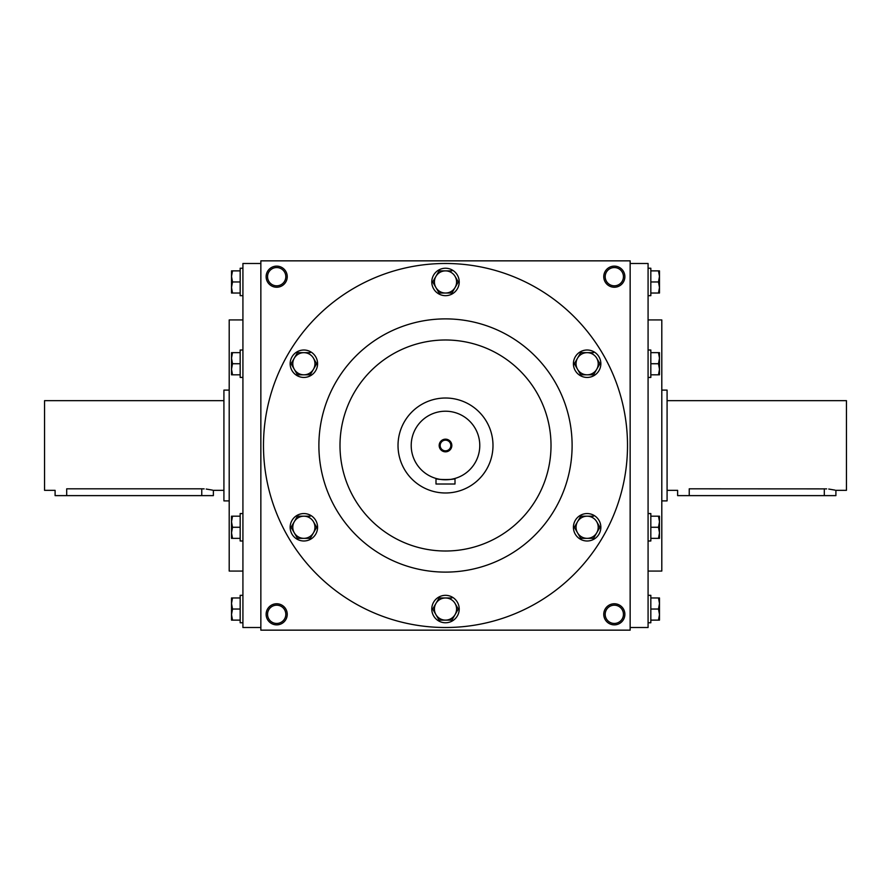 <?xml version="1.0" encoding="UTF-8"?>
<svg xmlns="http://www.w3.org/2000/svg" width="891" height="891" viewBox="0 0 891 891"><rect width="100%" height="100%" fill="white"/><g stroke="black" fill="none" stroke-linecap="round" stroke-linejoin="round"><path stroke-width="1.34" d="M623.444 276.678A9.122 9.122 0 0 1 609.756 284.585A9.122 9.122 0 0 1 609.756 268.781A9.122 9.122 0 0 1 623.444 276.678M260.851 260.851L260.851 630.149L630.149 630.149L630.149 260.851L260.851 260.851M624.869 276.678A10.547 10.547 0 0 1 609.043 285.822A10.547 10.547 0 0 1 609.043 267.545A10.547 10.547 0 0 1 624.869 276.678M266.131 276.678A10.547 10.547 0 0 0 281.957 285.822A10.547 10.547 0 0 0 281.957 267.545A10.547 10.547 0 0 0 266.131 276.678M624.869 614.322A10.547 10.547 0 0 1 609.043 623.455A10.547 10.547 0 0 1 609.043 605.178A10.547 10.547 0 0 1 624.869 614.322M266.131 614.322A10.547 10.547 0 0 0 281.957 623.455A10.547 10.547 0 0 0 281.957 605.178A10.547 10.547 0 0 0 266.131 614.322M648.08 571.064L661.801 571.064L661.801 319.936L648.08 319.936M630.149 627.509L648.08 627.509L648.08 263.491L630.149 263.491M260.851 627.509L242.92 627.509L242.92 263.491L260.851 263.491M242.92 571.064L229.199 571.064L229.199 319.936L242.92 319.936M551.017 445.5A105.517 105.517 0 0 1 392.742 536.872A105.517 105.517 0 0 1 392.742 354.128A105.517 105.517 0 0 1 551.017 445.5M627.509 445.5A182.009 182.009 0 0 1 354.495 603.129A182.009 182.009 0 0 1 354.495 287.871A182.009 182.009 0 0 1 627.509 445.5M572.111 445.5A126.611 126.611 0 0 1 382.194 555.149A126.611 126.611 0 0 1 382.194 335.851A126.611 126.611 0 0 1 572.111 445.5M267.556 614.322A9.122 9.122 0 0 0 281.244 622.219A9.122 9.122 0 0 0 281.244 606.415A9.122 9.122 0 0 0 267.556 614.322M623.444 614.322A9.122 9.122 0 0 1 609.756 622.219A9.122 9.122 0 0 1 609.756 606.415A9.122 9.122 0 0 1 623.444 614.322M267.556 276.678A9.122 9.122 0 0 0 281.244 284.585A9.122 9.122 0 0 0 281.244 268.781A9.122 9.122 0 0 0 267.556 276.678M440.165 445.5A5.335 5.335 0 0 0 448.162 450.122A5.335 5.335 0 0 0 448.162 440.878A5.335 5.335 0 0 0 440.165 445.5M455 484.013L436 484.013L436 478.456C435.409 479.915 455.579 479.915 455 478.456L455 484.013M398.021 445.5A47.479 47.479 0 0 0 469.245 486.62A47.479 47.479 0 0 0 469.245 404.38A47.479 47.479 0 0 0 398.021 445.5M455 478.456L452.227 479.124M450.79 479.38L449.587 479.547M449.153 479.592L447.371 479.737M445.5 479.792L443.651 479.737M440.187 479.38L438.795 479.135M411.208 445.5A34.292 34.292 0 0 0 462.641 475.193A34.292 34.292 0 0 0 462.641 415.807A34.292 34.292 0 0 0 411.208 445.5M439.174 445.5A6.326 6.326 0 0 0 448.663 450.98A6.326 6.326 0 0 0 448.663 440.02A6.326 6.326 0 0 0 439.174 445.5M455.089 603.508A11.082 11.082 0 0 0 435.911 603.508A11.082 11.082 0 0 0 445.5 620.125A11.082 11.082 0 0 0 455.089 603.508L458.119 608.742M458.297 609.043L451.893 620.125L439.107 620.125L435.911 614.59L439.107 620.125M431.779 609.043A13.721 13.721 0 0 0 452.361 620.927A13.721 13.721 0 0 0 452.361 597.17A13.721 13.721 0 0 0 431.779 609.043M435.911 614.59L432.881 609.344M432.703 609.043L439.107 597.961L451.893 597.961M596.725 521.736A11.082 11.082 0 0 0 577.535 521.736A11.082 11.082 0 0 0 587.136 538.353A11.082 11.082 0 0 0 596.725 521.736L599.754 526.971M599.933 527.272L593.529 538.353L580.743 538.353L574.339 527.272L580.743 538.353M573.414 527.272A13.721 13.721 0 0 0 593.996 539.155A13.721 13.721 0 0 0 593.996 515.399A13.721 13.721 0 0 0 573.414 527.272M574.339 527.272L580.743 516.19L593.529 516.19M596.725 358.193A11.082 11.082 0 0 0 577.535 358.193A11.082 11.082 0 0 0 587.136 374.81A11.082 11.082 0 0 0 596.725 358.193L599.754 363.428M599.933 363.728L593.529 374.81L580.743 374.81L574.339 363.728L580.743 374.81M573.414 363.728A13.721 13.721 0 0 0 593.996 375.601A13.721 13.721 0 0 0 593.996 351.845A13.721 13.721 0 0 0 573.414 363.728M574.339 363.728L580.743 352.647L593.529 352.647M455.089 276.41A11.082 11.082 0 0 0 435.911 276.41A11.082 11.082 0 0 0 445.5 293.039A11.082 11.082 0 0 0 455.089 276.41L458.119 281.656M458.297 281.957L451.893 293.039L439.107 293.039L435.911 287.492L439.107 293.039M431.779 281.957A13.721 13.721 0 0 0 452.361 293.83A13.721 13.721 0 0 0 452.361 270.073A13.721 13.721 0 0 0 431.779 281.957M435.911 287.492L432.881 282.258M432.703 281.957L439.107 270.875L451.893 270.875M313.465 358.193A11.082 11.082 0 0 0 294.275 358.193A11.082 11.082 0 0 0 303.864 374.81A11.082 11.082 0 0 0 313.465 358.193L316.483 363.428M316.661 363.728L310.257 374.81L297.471 374.81L291.067 363.728L297.471 374.81M290.154 363.728A13.721 13.721 0 0 0 310.725 375.601A13.721 13.721 0 0 0 310.725 351.845A13.721 13.721 0 0 0 290.154 363.728M291.067 363.728L297.471 352.647L310.257 352.647M313.465 521.736A11.082 11.082 0 0 0 294.275 521.736A11.082 11.082 0 0 0 303.864 538.353A11.082 11.082 0 0 0 313.465 521.736L316.483 526.971M316.661 527.272L310.257 538.353L297.471 538.353L291.067 527.272L297.471 538.353M290.154 527.272A13.721 13.721 0 0 0 310.725 539.155A13.721 13.721 0 0 0 310.725 515.399A13.721 13.721 0 0 0 290.154 527.272M291.067 527.272L297.471 516.19L310.257 516.19M232.506 597.961L231.515 603.508L232.506 609.043L231.515 614.59L231.515 597.961L240.169 597.961M240.169 609.043L232.506 609.043M231.515 620.125L231.515 614.59L232.506 620.125L231.515 620.125M242.92 622.764L240.169 622.764L240.169 595.333L242.92 595.333M240.169 620.125L232.506 620.125M232.506 516.19L231.515 521.736L232.506 527.272L231.515 532.807L231.515 516.19L240.169 516.19M240.169 527.272L232.506 527.272M231.515 538.353L231.515 532.807L232.506 538.353L231.515 538.353M242.92 540.993L240.169 540.993L240.169 513.561L242.92 513.561M240.169 538.353L232.506 538.353M232.506 352.647L231.515 358.193L232.506 363.728L231.515 369.264L231.515 352.647L240.169 352.647M240.169 363.728L232.506 363.728M231.515 374.81L231.515 369.264L232.506 374.81L231.515 374.81M242.92 377.439L240.169 377.439L240.169 350.007L242.92 350.007M240.169 374.81L232.506 374.81M232.506 270.875L231.515 276.41L232.506 281.957L231.515 287.492L231.515 270.875L240.169 270.875M240.169 281.957L232.506 281.957M231.515 293.039L231.515 287.492L232.506 293.039L231.515 293.039M242.92 295.667L240.169 295.667L240.169 268.236L242.92 268.236M240.169 293.039L232.506 293.039M658.494 620.125L659.485 614.59L658.494 609.043L659.485 603.508L659.485 620.125L650.831 620.125M650.831 609.043L658.494 609.043M659.485 597.961L659.485 603.508L658.494 597.961L659.485 597.961M648.08 595.333L650.831 595.333L650.831 622.764L648.08 622.764M650.831 597.961L658.494 597.961M658.494 538.353L659.485 532.807L658.494 527.272L659.485 521.736L659.485 538.353L650.831 538.353M650.831 527.272L658.494 527.272M659.485 516.19L659.485 521.736L658.494 516.19L659.485 516.19M648.08 513.561L650.831 513.561L650.831 540.993L648.08 540.993M650.831 516.19L658.494 516.19M658.494 374.81L659.485 369.264L658.494 363.728L659.485 358.193L659.485 374.81L650.831 374.81M650.831 363.728L658.494 363.728M659.485 352.647L659.485 358.193L658.494 352.647L659.485 352.647M648.08 350.007L650.831 350.007L650.831 377.439L648.08 377.439M650.831 352.647L658.494 352.647M658.494 293.039L659.485 287.492L658.494 281.957L659.485 276.41L659.485 293.039L650.831 293.039M650.831 281.957L658.494 281.957M659.485 270.875L659.485 276.41L658.494 270.875L659.485 270.875M648.08 268.236L650.831 268.236L650.831 295.667L648.08 295.667M650.831 270.875L658.494 270.875M223.919 490.34L213.372 490.34L213.372 495.619L55.097 495.619L55.097 490.34L44.55 490.34L44.55 400.66L223.919 400.66M201.767 495.619L201.767 488.814C216.736 490.484 216.736 490.484 201.767 488.814L204.128 488.881M206.233 489.048L212.492 490.128M66.702 495.619L66.702 488.814C51.734 490.484 51.734 490.484 66.702 488.814L201.767 488.814M229.199 500.898L223.919 500.898L223.919 390.102L229.199 390.102M667.081 400.66L846.45 400.66L846.45 490.34L835.903 490.34L835.903 495.619L677.628 495.619L677.628 490.34L667.081 490.34M689.233 495.619L689.233 488.814C674.264 490.484 674.264 490.484 689.233 488.814L826.648 488.881M828.764 489.048L835.023 490.128M824.298 488.814C839.266 490.484 839.266 490.484 824.298 488.814L824.298 495.619M661.801 390.102L667.081 390.102L667.081 500.898L661.801 500.898"/></g></svg>

